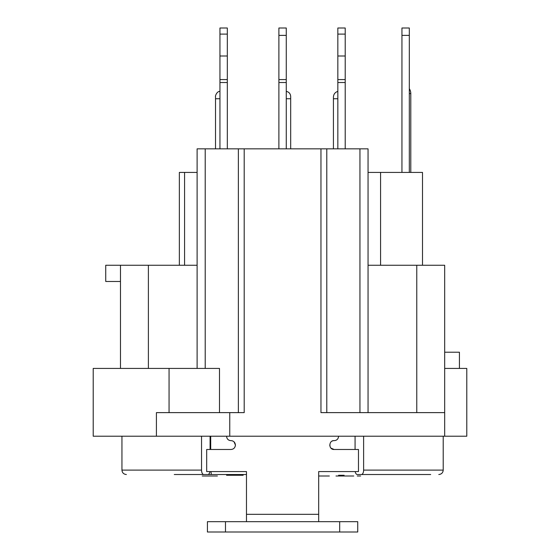 <?xml version="1.0" encoding="UTF-8"?>
<svg xmlns="http://www.w3.org/2000/svg" width="560" height="560" viewBox="0 0 560 560"><rect width="100%" height="100%" fill="white"/><g stroke="black" fill="none" stroke-linecap="round" stroke-linejoin="round"><path stroke-width="0.84" d="M226.576 475.265L243.159 475.265L226.576 475.265M344.106 475.265L338.576 475.265L344.106 475.265M213.29 474.523L209.202 474.523M174.265 474.523L207.858 474.523A4.424 2.233 90 0 0 209.958 471.576M215.544 474.523L220.773 474.523M234.675 474.523L240.737 474.523M121.947 436.212L121.947 470.106L201.537 470.106A4.424 2.233 90 0 0 203.763 474.523L241.388 474.523M238.028 474.523L237.475 474.523M355.075 449.477L355.075 436.212M210.084 436.212L210.084 449.477M201.537 470.106L201.537 436.212M203.763 474.523L207.858 474.523M430.682 474.523L361.389 474.523A4.424 2.233 -90 0 0 363.622 470.106L363.622 436.212M355.201 471.576A4.424 2.233 -90 0 0 357.301 474.523L361.389 474.523M444.682 436.212L156.415 436.212L156.415 412.629L244.202 412.629L244.202 148.841L320.957 148.841L320.957 412.629L444.682 412.629L444.682 436.212L466.788 436.212L466.788 368.424L459.424 368.424L459.424 352.212L444.682 352.212M219.485 412.629L219.485 368.424L93.212 368.424L93.212 436.212L156.415 436.212M422.506 265.265L422.506 172.424L368.053 172.424M184.576 265.265L184.576 172.424L197.106 172.424M197.106 265.265L105.735 265.265L105.735 281.477L120.477 281.477M197.106 368.424L197.106 148.841L244.202 148.841M326.788 412.629L326.788 148.841L320.957 148.841M326.788 148.841L368.053 148.841L368.053 412.629M210.693 449.477L210.693 436.212M210.959 471.576L211.365 474.523L246.477 474.523M184.576 172.424L179.354 172.424L179.354 265.265M120.477 265.265L120.477 368.424M148.393 265.265L148.393 368.424M205.212 368.424L205.212 148.841L205.212 368.424M359.947 412.629L359.947 148.841M416.766 412.629L416.766 265.265L368.053 265.265M416.766 265.265L444.682 265.265L444.682 412.629M444.682 368.424L459.424 368.424M357.273 476L360.626 476L357.273 476M329.35 476L318.682 476L329.35 476M215.544 476L202.265 476L215.544 476M217.392 476L209.202 476L217.392 476M335.993 476L353.766 476L335.993 476M350.308 476L339.451 476L350.308 476M357.735 532L207.424 532L207.424 521.682L357.735 521.682L357.735 532M246.477 521.682L246.477 514.318L246.477 521.682M235.333 445.921L235.424 445.053C235.109 447.783 233.632 449.26 231 449.477L206.682 449.477L206.682 471.576L246.477 471.576L246.477 514.318L318.682 514.318L318.682 471.576L358.477 471.576L358.477 449.477L334.159 449.477L331.023 448.168M226.576 436.212C226.821 438.893 228.207 440.37 230.734 440.629L231 440.629C233.632 440.846 235.109 442.316 235.424 445.053L234.031 441.833M329.735 445.053L330.197 447.013M338.576 436.212C338.338 438.893 336.952 440.37 334.425 440.629L334.159 440.629C328.496 440.237 328.496 449.869 334.159 449.477M332.402 440.993L333.074 440.769M318.682 514.318L318.682 521.682L318.682 514.318M232.085 440.769L232.757 440.993M337.841 34.111L345.212 34.111L345.212 28L337.841 28L337.841 148.841M337.841 79.576L345.212 79.576L345.212 148.841M337.841 56L345.212 56L345.212 79.576M345.212 34.111L345.212 56M333.424 148.841L333.424 97.076L333.424 98.735L337.841 98.735M219.947 34.111L227.318 34.111L227.318 28L219.947 28L219.947 148.841M219.947 79.576L227.318 79.576L227.318 148.841M219.947 56L227.318 56L227.318 79.576M227.318 34.111L227.318 56M215.523 148.841L215.523 96.474L215.523 98.735L219.947 98.735M278.894 35.371L286.265 35.371L286.265 28L278.894 28L278.894 148.841M278.894 79.576L286.265 79.576L286.265 148.841M286.265 35.371L286.265 79.576M286.265 98.735L290.682 98.735L290.682 96.474L290.682 148.841M401.947 172.424L401.947 28L409.318 28L409.318 35.371L401.947 35.371M409.318 172.424L409.318 35.371M169.057 368.424L169.057 412.629M229.754 436.212L229.754 412.629M363.622 470.106L443.212 470.106C442.974 472.766 441.497 474.243 438.788 474.523M339.682 532L339.682 521.682M225.477 532L225.477 521.682M337.841 82.523L345.212 82.523M219.947 82.523L227.318 82.523M278.894 82.523L286.265 82.523M410.788 172.424L410.788 93.576L409.318 93.576M238.371 412.629L238.371 148.841M380.576 265.265L380.576 172.424M443.212 436.212L443.212 470.106M121.947 470.106C122.185 472.766 123.662 474.243 126.371 474.523M337.841 91.371C335.076 92.26 333.606 94.164 333.424 97.076M219.947 91.371C216.51 91.238 215.005 96.943 215.523 96.474M286.265 91.371C288.995 91.98 290.472 93.681 290.682 96.474M410.788 93.576A8.841 8.841 0 0 0 409.318 88.69"/></g></svg>
